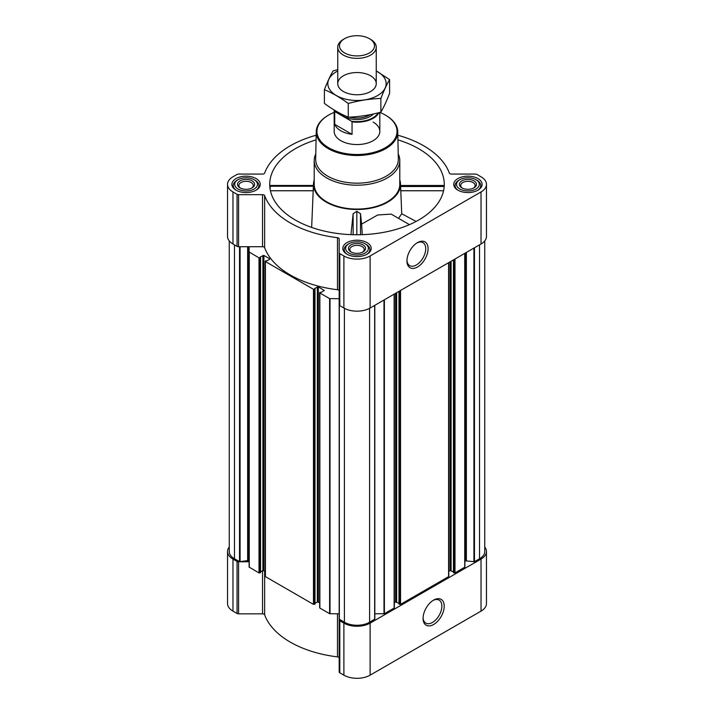 <?xml version="1.0" encoding="UTF-8"?>
<svg xmlns="http://www.w3.org/2000/svg" width="714" height="714" viewBox="0 0 714 714"><rect width="100%" height="100%" fill="white"/><g stroke="black" fill="none" stroke-linecap="round" stroke-linejoin="round"><path stroke-width="1.07" d="M416.905 242.983A13.28 7.667 -60 0 1 422.974 242.635A13.28 7.667 -60 0 1 425.008 253.283A13.28 7.667 -60 0 1 416.333 264.983A13.28 7.667 -60 0 1 409.693 265.644A13.28 7.667 -60 0 1 406.953 260.208M270.24 186.497L270.044 188.621M316.079 139.864A87.278 50.391 0 0 0 269.892 187.487A87.278 50.391 0 0 0 295.284 220.001A87.278 50.391 0 0 0 387.889 231.497A87.278 50.391 0 0 0 444.108 187.487A87.278 50.391 0 0 0 397.921 139.864M400.625 186.497L443.76 186.497M314.214 179.839A43.492 25.115 0 0 0 313.535 183.436A43.492 25.115 0 0 0 326.244 202.124A43.492 25.115 0 0 0 374.386 207.39A43.492 25.115 0 0 0 400.465 183.436A43.492 25.115 0 0 0 399.786 179.839M311.652 227.418L313.375 186.497M409.452 224.642L391.21 214.111L377.724 214.976L361.596 224.134L360.508 213.709L356.822 211.299L353.135 213.691L350.958 234.638M400.608 186.22L401.723 213.763L398.537 218.341M444.01 185.462L400.599 185.497L400.465 183.436M362.284 234.665L361.596 224.134M339.195 304.958L339.177 671.928A2.142 1.232 0 0 0 339.802 672.802L343.889 675.167A18.537 10.701 0 0 0 370.111 675.167L481.031 611.122A18.537 10.701 0 0 0 486.466 603.553L486.466 551.503A18.537 10.701 0 0 0 484.744 547.004M339.177 658.094A2.142 1.232 0 0 0 337.481 656.88A94.409 54.505 0 0 1 264.635 614.825A2.142 1.232 0 0 0 262.538 613.844L238.574 613.844A2.142 1.232 0 0 1 237.057 613.487L232.969 611.122A18.537 10.701 0 0 1 227.534 603.553L227.534 551.503A18.537 10.701 0 0 0 232.969 559.071L237.057 561.436A2.142 1.232 0 0 0 238.574 561.802L247.642 560.615L247.642 246.714M477.961 178.58A14.191 8.193 180 0 1 482.111 184.373A14.191 8.193 180 0 1 467.92 192.566A14.191 8.193 180 0 1 453.738 184.373A14.191 8.193 180 0 1 462.494 176.804A14.191 8.193 180 0 1 477.961 178.58M256.112 178.58A14.191 8.193 180 0 1 260.262 184.373A14.191 8.193 180 0 1 246.08 192.566A14.191 8.193 180 0 1 231.889 184.373A14.191 8.193 180 0 1 240.645 176.804A14.191 8.193 180 0 1 256.112 178.58M367.032 242.617A14.191 8.193 180 0 1 371.191 248.41A14.191 8.193 180 0 1 357 256.603A14.191 8.193 180 0 1 342.809 248.41A14.191 8.193 180 0 1 351.574 240.841A14.191 8.193 180 0 1 367.032 242.617M316.177 135.223A94.409 54.505 0 0 0 264.635 173.1A2.142 1.232 0 0 1 262.538 174.073L238.574 174.073A2.142 1.232 0 0 0 237.057 174.439L232.969 176.804A18.537 10.701 0 0 0 227.534 184.373A18.537 10.701 0 0 0 232.969 191.941L237.057 194.297A2.142 1.232 0 0 0 238.574 194.663L262.538 194.663A2.142 1.232 0 0 1 264.635 195.645A94.409 54.505 0 0 0 337.481 237.7A2.142 1.232 0 0 1 339.177 238.904L339.177 252.747A2.142 1.232 0 0 0 339.802 253.622L343.889 255.978A18.537 10.701 0 0 0 370.111 255.978L481.031 191.941A18.537 10.701 0 0 0 486.466 184.373A18.537 10.701 0 0 0 481.031 176.804L476.943 174.439A2.142 1.232 0 0 0 475.426 174.073L451.462 174.073A2.142 1.232 0 0 1 449.365 173.1A94.409 54.505 0 0 0 397.823 135.223M319.863 607.498L319.863 608.078L329.609 613.701L339.177 613.799M315.008 603.321L317.346 601.964L319.658 602.723M265.412 576.064L265.412 576.644L313.464 604.383L314.928 603.892M260.556 571.878L262.895 570.531L265.206 571.28M227.534 184.373L227.534 236.414A18.537 10.701 0 0 0 232.969 243.983L237.057 246.348A2.142 1.232 0 0 0 238.574 246.714L249.106 246.714L249.106 567.086L259.012 572.949L260.467 572.449M318.355 601.964L318.355 286.876L324.263 290.464L321.38 292.294L319.863 292.41L319.863 292.99L329.609 298.613L339.177 298.711M339.177 290.955A2.142 1.232 0 0 0 337.481 289.741A94.409 54.505 0 0 1 264.635 247.687A2.142 1.232 0 0 0 262.538 246.714L249.106 246.714L249.106 561.739A2.142 1.232 0 0 0 248.472 560.865L248.472 246.714M249.106 251.997L259.012 257.861L260.021 257.861L260.217 257.219M260.217 256.986L263.903 255.442L269.597 258.727L269.597 259.316L266.929 260.86L265.867 260.708L265.412 261.556L313.464 289.295L314.472 289.295L314.669 288.652M314.669 288.42L318.355 286.876M229.256 240.921L229.256 551.503A17.823 10.291 0 0 0 234.478 558.785L239.931 561.802L249.106 561.739M453.533 572.449L454.988 572.949L464.894 567.086L464.894 253.3M399.072 603.892L400.536 604.383L448.588 576.644L448.588 576.064M374.823 613.799L384.391 613.701L394.137 608.078L394.137 607.498M339.177 304.003L339.177 619.092L344.398 622.242A17.823 10.291 0 0 0 369.602 622.242L374.823 619.092L374.805 305.315L374.823 619.092M339.177 252.747L339.177 304.789A2.142 1.232 0 0 0 339.802 305.663L343.889 308.029A18.537 10.701 0 0 0 370.111 308.029L481.031 243.983A18.537 10.701 0 0 0 486.466 236.414L486.466 184.373M417.503 267.018A14.94 8.63 -60 0 1 406.935 260.913A14.94 8.63 -60 0 1 417.503 242.617A14.94 8.63 -60 0 1 428.07 248.713A14.94 8.63 -60 0 1 417.503 267.018M464.894 561.739A2.142 1.232 0 0 1 465.528 560.865L474.471 561.704L479.522 558.785A17.823 10.291 0 0 0 484.744 551.503L484.744 240.921M248.472 560.865L247.642 560.615M394.342 602.723L395.645 601.964L395.645 293.284M398.992 603.321L395.645 601.964M448.794 571.28L450.097 570.531L450.097 261.842M453.444 571.878L450.097 570.531M229.256 547.004A18.537 10.701 0 0 0 227.534 551.503M339.177 619.877A2.142 1.232 0 0 0 339.802 620.752L343.889 623.117A18.537 10.701 0 0 0 370.111 623.117L481.031 559.071A18.537 10.701 0 0 0 486.466 551.503M433.639 624.491A14.94 8.63 -60 0 1 423.072 618.386A14.94 8.63 -60 0 1 433.639 600.09A14.94 8.63 -60 0 1 444.206 606.186A14.94 8.63 -60 0 1 433.639 624.491M398.216 153.885A42.786 24.704 180 0 1 399.786 160.498L399.786 184.373A42.786 24.704 180 0 1 357 209.068A42.786 24.704 180 0 1 314.214 184.373L314.214 160.498A42.786 24.704 180 0 1 315.784 153.885M360.508 234.719L360.508 213.709M353.135 234.71L353.135 213.691M356.822 234.754L356.822 211.299M401.723 213.763L416.11 221.438M443.572 190.754L400.59 190.754M313.392 186.22L269.91 186.22M313.41 190.754L270.428 190.754M379.857 112.41A40.038 23.116 180 0 1 385.31 115.043L385.31 115.043A40.038 23.116 180 0 1 385.31 147.736A40.038 23.116 180 0 1 328.69 147.736A40.038 23.116 180 0 1 328.69 115.043A40.038 23.116 180 0 1 334.179 112.401M373.136 122.076A22.821 13.173 180 0 1 379.821 131.385A22.821 13.173 180 0 1 357 144.558A22.821 13.173 180 0 1 334.179 131.385L334.179 110.01M385.56 115.195A40.743 23.526 180 0 1 385.81 115.338L385.81 115.338A40.743 23.526 180 0 1 397.743 131.679A40.743 23.526 180 0 1 357 155.5A40.743 23.526 180 0 1 316.257 131.679A40.743 23.526 180 0 1 328.19 115.338A40.743 23.526 180 0 1 328.44 115.195M385.31 115.043L385.81 115.338L385.31 115.043M397.743 131.679L398.332 159.017A41.332 23.865 180 0 1 357 183.177A41.332 23.865 180 0 1 315.668 159.017L316.257 131.679M399.786 160.498A42.786 24.704 180 0 1 357 185.203A42.786 24.704 180 0 1 314.214 160.498M366.077 244.34L365.068 243.751A11.406 6.587 180 0 1 365.068 253.068A11.406 6.587 180 0 1 348.932 253.068A11.406 6.587 180 0 1 348.932 243.751A11.406 6.587 180 0 1 365.068 243.751L366.077 244.331A12.834 7.408 180 0 1 366.077 244.34A12.834 7.408 180 0 1 369.834 249.579A12.834 7.408 180 0 1 366.978 254.238M363.051 244.92A8.559 4.944 180 0 1 363.051 251.908A8.559 4.944 180 0 1 350.949 251.908A8.559 4.944 180 0 1 350.949 244.92A8.559 4.944 180 0 1 363.051 244.92M347.022 254.238A12.834 7.408 180 0 1 344.166 249.579A12.834 7.408 180 0 1 347.923 244.34L348.932 243.751M476.997 180.294L475.988 179.714A11.406 6.587 180 0 1 475.988 189.023A11.406 6.587 180 0 1 459.861 189.023A11.406 6.587 180 0 1 459.861 179.714A11.406 6.587 180 0 1 475.988 179.714L476.997 180.294A12.834 7.408 180 0 1 480.763 185.533A12.834 7.408 180 0 1 477.907 190.192M473.971 180.874A8.559 4.944 180 0 1 473.971 187.862A8.559 4.944 180 0 1 461.878 187.862A8.559 4.944 180 0 1 461.878 180.874A8.559 4.944 180 0 1 473.971 180.874M457.942 190.192A12.834 7.408 180 0 1 455.086 185.533A12.834 7.408 180 0 1 458.852 180.294L459.861 179.714M255.148 180.294L254.139 179.714A11.406 6.587 180 0 1 254.139 189.023A11.406 6.587 180 0 1 238.012 189.023A11.406 6.587 180 0 1 238.012 179.714A11.406 6.587 180 0 1 254.139 179.714L255.148 180.294A12.834 7.408 180 0 1 258.914 185.533A12.834 7.408 180 0 1 256.058 190.192M252.122 180.874A8.559 4.944 180 0 1 252.122 187.862A8.559 4.944 180 0 1 240.029 187.862A8.559 4.944 180 0 1 240.029 180.874A8.559 4.944 180 0 1 252.122 180.874M236.093 190.192A12.834 7.408 180 0 1 233.237 185.533A12.834 7.408 180 0 1 237.003 180.294L238.012 179.714M351.466 252.176A7.202 4.159 180 0 1 349.798 249.516A7.202 4.159 180 0 1 354.242 245.67A7.202 4.159 180 0 1 362.096 246.571A7.202 4.159 180 0 1 364.202 249.516A7.202 4.159 180 0 1 362.533 252.176M240.547 188.139A7.202 4.159 180 0 1 238.869 185.47A7.202 4.159 180 0 1 243.322 181.624A7.202 4.159 180 0 1 251.167 182.534A7.202 4.159 180 0 1 253.283 185.47A7.202 4.159 180 0 1 251.605 188.139M462.395 188.139A7.202 4.159 180 0 1 460.717 185.47A7.202 4.159 180 0 1 465.162 181.624A7.202 4.159 180 0 1 473.016 182.534A7.202 4.159 180 0 1 475.131 185.47A7.202 4.159 180 0 1 473.453 188.139M433.032 600.456A13.28 7.667 -60 0 1 439.11 600.108A13.28 7.667 -60 0 1 441.145 610.756A13.28 7.667 -60 0 1 432.47 622.456A13.28 7.667 -60 0 1 425.821 623.117A13.28 7.667 -60 0 1 423.09 617.681M378.233 112.83A22.411 12.941 180 0 1 351.502 121.228L335.268 111.857A22.411 12.941 180 0 1 334.777 110.375M335.268 111.857L334.723 111.875A22.821 13.173 180 0 1 334.25 110.054M378.929 112.651A22.821 13.173 180 0 1 352.047 121.871L351.502 121.228M352.047 121.871L352.047 134.348L334.723 124.352A22.821 13.173 0 0 0 352.047 134.348M334.723 111.875L334.723 124.352M370.611 39.377L369.379 38.663A17.502 10.103 180 0 1 369.379 52.952A17.502 10.103 180 0 1 344.621 52.952A17.502 10.103 180 0 1 344.621 38.663A17.502 10.103 180 0 1 369.379 38.663L370.611 39.377A19.251 11.112 180 0 1 376.251 47.231A19.251 11.112 180 0 1 357 58.352A19.251 11.112 180 0 1 337.749 47.231A19.251 11.112 180 0 1 343.389 39.377L344.621 38.663M376.251 70.998A29.167 16.841 180 0 1 377.626 95.551A29.167 16.841 180 0 1 335.723 95.167A29.167 16.841 180 0 1 337.749 70.998M370.611 91.508A19.251 11.112 180 0 1 343.389 91.508A19.251 11.112 180 0 1 343.389 75.791A19.251 11.112 180 0 1 370.611 75.791A19.251 11.112 180 0 1 370.611 91.508L370.611 91.508M337.749 69.695L333.126 70.873C330.216 75.845 327.307 82.119 324.397 89.696C332.251 92.927 340.203 97.523 348.262 103.476C359.133 100.495 370.004 98.818 380.874 98.434C383.784 90.856 386.693 84.582 389.603 79.611L376.251 70.927M389.603 79.611L389.603 93.32C386.693 100.897 383.784 107.171 380.874 112.143C370.004 115.124 359.133 116.81 348.262 117.185C340.408 113.954 332.447 109.358 324.397 103.405L324.397 89.696M380.874 98.434L380.874 112.143M348.262 103.476L348.262 117.185M329.609 613.701L329.609 298.613M319.863 608.078L319.863 292.99M313.464 604.383L313.464 289.295M265.412 576.644L265.412 261.556M259.012 572.949L259.012 257.861M249.266 567.318L249.266 252.229M239.529 561.704L239.529 246.714M234.478 558.785L234.478 244.857M464.734 567.318L464.734 253.399M454.988 572.949L454.988 259.021M448.588 576.644L448.588 262.716M400.536 604.383L400.536 290.464M394.137 608.078L394.137 294.159M384.391 613.701L384.391 299.782M374.663 619.324L374.663 305.405M369.602 622.242L369.602 308.305M232.969 191.941L232.969 243.983M237.057 194.297L237.057 246.348M238.574 194.663L238.574 246.714M262.538 194.663L262.538 246.714M264.635 195.645L264.635 247.687M337.481 237.7L337.481 289.741M339.802 253.622L339.802 305.663M343.889 255.978L343.889 308.029M370.111 255.978L370.111 308.029M481.031 191.941L481.031 243.983M339.337 619.324L339.337 305.271M344.398 622.242L344.398 308.305M474.471 561.704L474.471 247.776M479.522 558.785L479.522 244.857M240.082 561.784L240.082 246.714M248.195 560.704L248.195 246.714M260.021 572.949L260.021 257.861M260.467 572.682L260.467 257.593M262.895 570.531L262.895 255.442M263.903 570.531L263.903 255.442M269.597 259.316L269.597 258.727M314.472 604.383L314.472 289.295M314.928 604.124L314.928 289.036M317.346 601.964L317.346 286.876M324.049 290.75L324.049 290.17M330.011 613.799L330.011 298.711M383.989 613.799L383.989 300.014M396.654 601.964L396.654 292.704M399.072 604.124L399.072 291.303M399.528 604.383L399.528 291.044M451.105 570.531L451.105 261.262M453.533 572.682L453.533 259.869M453.979 572.949L453.979 259.601M465.528 560.865L465.528 252.943M465.805 560.704L465.805 252.774M466.358 560.615L466.358 252.461M473.917 561.784L473.917 248.097M232.969 559.071L232.969 611.122M237.057 561.436L237.057 613.487M238.574 561.802L238.574 613.844M262.538 570.736L262.538 613.844M264.635 570.95L264.635 614.825M337.481 613.799L337.481 656.88M339.802 620.752L339.802 672.802M343.889 623.117L343.889 675.167M370.111 623.117L370.111 675.167M481.031 559.071L481.031 611.122M373.449 113.972A18.823 10.871 180 0 1 356.322 119.541A18.823 10.871 180 0 1 339.935 113.276M370.218 114.651A17.752 10.255 180 0 1 349.601 117.132M313.535 183.436L313.401 185.497M260.556 572.566L260.556 257.477M265.206 576.35L265.206 261.262M315.008 604.008L315.008 288.92M319.658 607.793L319.658 292.704M394.342 607.793L394.342 294.034M398.992 604.008L398.992 291.357M448.794 576.35L448.794 262.6M453.444 572.566L453.444 259.914M313.401 185.462L269.99 185.462M328.69 115.043L328.19 115.338M344.166 249.579L344.166 251.908M369.834 249.579L369.834 251.908M455.086 185.533L455.086 187.862M480.763 185.533L480.763 187.862M233.237 185.533L233.237 187.862M258.914 185.533L258.914 187.862M379.821 112.419L379.821 131.385M337.749 47.231L337.749 83.645M376.251 47.231L376.251 83.645"/></g></svg>
